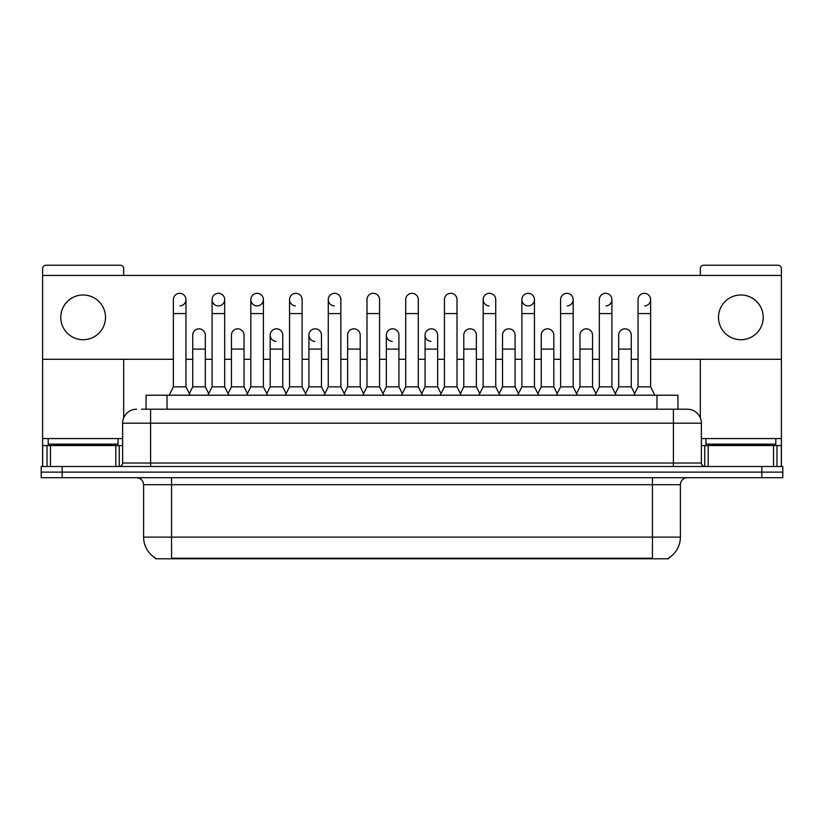 <?xml version="1.0" encoding="UTF-8"?>
<svg xmlns="http://www.w3.org/2000/svg" width="824" height="824" viewBox="0 0 824 824"><rect width="100%" height="100%" fill="white"/><g stroke="black" fill="none" stroke-linecap="round" stroke-linejoin="round"><path stroke-width="1.24" d="M146.054 409.209L146.054 395.221L677.946 395.221L677.946 409.209M668.521 558.095L668.521 558.785L155.478 558.785L155.478 558.095M155.685 558.219A24.463 24.463 0 0 1 143.603 537.114L171.557 537.114L171.557 558.219L652.443 558.219L652.443 537.114L680.397 537.114L680.397 484.687A6.994 6.994 0 0 1 687.391 477.704M143.603 537.114L143.603 484.687C143.18 480.444 140.852 478.116 136.609 477.704M668.316 558.219A24.463 24.463 0 0 0 680.397 537.114M782.8 477.704L782.8 472.111L41.2 472.111L41.2 477.704L62.171 477.704L62.171 472.111L41.2 472.111L41.2 466.518L62.171 466.518L62.171 472.111L782.8 472.111L782.8 477.704L62.171 477.704M141.821 409.209L682.499 409.209M141.501 409.209L150.586 409.209L150.586 423.186L122.632 423.186L122.632 463.026A3.492 3.492 0 0 1 119.13 466.518M136.609 409.209A13.977 13.977 0 0 0 122.632 423.186M687.391 409.209A13.977 13.977 0 0 1 701.368 423.186L673.414 423.186L673.414 409.209L687.175 409.209M701.368 423.186L701.368 463.026C701.574 465.148 702.738 466.312 704.87 466.518M782.8 472.111L782.8 466.518L62.171 466.518M169.178 395.221L173.37 386.837L185.956 386.837L190.148 395.221M185.956 386.837L185.956 299.606A6.293 6.293 0 0 0 179.663 293.313A6.293 6.293 0 0 1 180.065 293.323M173.37 386.837L173.37 313.584L185.956 313.584M173.37 313.584L173.37 299.606A6.293 6.293 0 0 1 179.663 293.313M189.345 393.614L192.734 386.837L205.32 386.837L208.709 393.614M205.32 386.837L205.32 335.111A6.293 6.293 0 0 0 199.418 328.838A6.293 6.293 0 0 1 205.32 335.111M192.734 386.837L192.734 349.098L205.32 349.098M192.734 349.098L192.734 335.111A6.293 6.293 0 0 1 199.418 328.838M207.905 395.221L212.098 386.837L224.674 386.837L228.876 395.221M224.674 386.837L224.674 299.606A6.293 6.293 0 0 0 218.391 293.313A6.293 6.293 0 0 0 212.098 299.411A6.293 6.293 0 0 0 217.989 305.889M212.098 386.837L212.098 313.584L224.674 313.584M212.098 313.584L212.098 299.606A6.293 6.293 0 0 1 218.782 293.323M246.623 395.221L250.815 386.837L263.402 386.837L267.594 395.221M263.402 386.837L263.402 299.606A6.293 6.293 0 0 0 257.109 293.313A6.293 6.293 0 0 0 250.826 299.411A6.293 6.293 0 0 0 256.717 305.889M250.815 386.837L250.815 313.584L263.402 313.584M250.815 313.584L250.815 299.606A6.293 6.293 0 0 1 257.5 293.323M285.351 395.221L289.543 386.837L302.12 386.837L306.312 395.221M302.12 386.837L302.12 299.606A6.293 6.293 0 0 0 295.837 293.313A6.293 6.293 0 0 0 289.543 299.411A6.293 6.293 0 0 0 295.435 305.889M289.543 386.837L289.543 313.584L302.12 313.584M289.543 313.584L289.543 299.606A6.293 6.293 0 0 1 296.228 293.323M324.069 395.221L328.261 386.837L340.848 386.837L345.04 395.221M340.848 386.837L340.848 299.606A6.293 6.293 0 0 0 334.554 293.313A6.293 6.293 0 0 0 328.271 299.411A6.293 6.293 0 0 0 334.163 305.889M328.261 386.837L328.261 313.584L340.848 313.584M328.261 313.584L328.261 299.606A6.293 6.293 0 0 1 334.946 293.323M228.073 393.614L231.462 386.837L244.038 386.837L247.427 393.614M244.038 386.837L244.038 335.111A6.293 6.293 0 0 0 238.146 328.838A6.293 6.293 0 0 1 244.038 335.111M231.462 386.837L231.462 349.098L244.038 349.098M231.462 349.098L231.462 335.111A6.293 6.293 0 0 1 238.146 328.838M266.791 393.614L270.179 386.837L282.766 386.837L286.155 393.614M282.766 386.837L282.766 335.111A6.293 6.293 0 0 0 276.864 328.838A6.293 6.293 0 0 1 282.766 335.111M270.179 386.837L270.179 349.098L282.766 349.098M270.179 349.098L270.179 335.111A6.293 6.293 0 0 1 276.864 328.838M305.508 393.614L308.907 386.837L321.484 386.837L324.872 393.614M321.484 386.837L321.484 335.111A6.293 6.293 0 0 0 315.592 328.838A6.293 6.293 0 0 1 321.484 335.111M308.907 386.837L308.907 349.098L321.484 349.098M308.907 349.098L308.907 335.111A6.293 6.293 0 0 1 315.592 328.838M118.09 438.564L48.194 438.564L48.194 444.157L118.09 444.157L118.09 438.564L122.632 438.564M111.096 445.547L111.096 444.847A0.7 0.7 0 0 1 111.796 444.157M111.096 444.847L55.177 444.847A0.7 0.7 0 0 0 54.477 444.157M55.177 444.847L55.177 445.547M775.806 438.564L705.911 438.564L705.911 444.157L775.806 444.157L775.806 438.564L781.399 438.564L781.399 466.518L781.399 445.547L776.981 445.547L776.981 466.518M768.823 445.547L768.823 444.847A0.7 0.7 0 0 1 769.523 444.157M768.823 444.847L712.904 444.847A0.7 0.7 0 0 0 712.204 444.157M712.904 444.847L712.904 445.547M115.813 466.518L115.813 445.547L50.46 445.547L50.46 466.518M123.682 275.422L123.682 268.717A3.492 3.492 0 0 0 120.18 265.215L46.093 265.215A3.492 3.492 0 0 0 42.601 268.717L42.601 445.547L50.46 445.547M123.682 359.295L123.682 417.871M115.813 445.547L122.632 445.547M42.601 466.518L42.601 445.547M773.54 466.518L773.54 445.547L708.187 445.547L708.187 466.518M650.63 359.295L781.399 359.295L781.399 268.717A3.492 3.492 0 0 0 777.908 265.215L703.82 265.215A3.492 3.492 0 0 0 700.318 268.717L700.318 275.422M700.318 359.295L700.318 417.871M781.399 359.295L781.399 438.564M701.368 445.547L708.187 445.547M773.54 445.547L776.981 445.547M538.649 395.221L534.457 386.837L521.88 386.837L521.88 299.606A6.293 6.293 0 0 1 528.163 293.313A6.293 6.293 0 0 0 521.88 299.411A6.293 6.293 0 0 0 527.772 305.889M499.931 395.221L495.739 386.837L483.152 386.837L483.152 299.606A6.293 6.293 0 0 1 489.446 293.313A6.293 6.293 0 0 0 483.163 299.411A6.293 6.293 0 0 0 489.054 305.889M441.046 393.614L437.647 386.837L425.071 386.837L425.071 335.111A6.293 6.293 0 0 1 431.364 328.827A6.293 6.293 0 0 0 425.071 334.915A6.293 6.293 0 0 0 430.962 341.394M402.318 393.614L398.929 386.837L386.353 386.837L386.353 335.111A6.293 6.293 0 0 1 392.636 328.827A6.293 6.293 0 0 0 386.353 334.915A6.293 6.293 0 0 0 392.245 341.394M315.19 328.827A6.293 6.293 0 0 0 308.907 334.915A6.293 6.293 0 0 0 314.799 341.394M276.473 328.827A6.293 6.293 0 0 0 270.179 334.915A6.293 6.293 0 0 0 276.071 341.394M740.858 294.992A22.372 22.372 0 0 0 718.497 317.364A22.372 22.372 0 0 0 740.858 339.725A22.372 22.372 0 0 0 763.23 317.364A22.372 22.372 0 0 0 740.858 294.992M83.142 294.992A22.372 22.372 0 0 0 60.77 317.364A22.372 22.372 0 0 0 83.142 339.725A22.372 22.372 0 0 0 105.503 317.364A22.372 22.372 0 0 0 83.142 294.992M644.729 305.889A6.293 6.293 0 0 0 650.63 299.606A6.293 6.293 0 0 0 644.337 293.313A6.293 6.293 0 0 1 644.729 293.323M567.283 305.889A6.293 6.293 0 0 0 573.185 299.606A6.293 6.293 0 0 0 566.891 293.313A6.293 6.293 0 0 1 567.283 293.323M218.782 305.889A6.293 6.293 0 0 0 224.674 299.606M42.601 359.295L173.37 359.295M185.956 359.295L192.734 359.295M205.32 359.295L212.098 359.295M224.674 359.295L231.462 359.295M244.038 359.295L250.815 359.295M263.402 359.295L270.179 359.295M282.766 359.295L289.543 359.295M302.12 359.295L308.907 359.295M321.484 359.295L328.261 359.295M340.848 359.295L347.625 359.295M360.212 359.295L366.989 359.295M379.565 359.295L386.353 359.295M398.929 359.295L405.707 359.295M418.293 359.295L425.071 359.295M437.647 359.295L444.435 359.295M457.011 359.295L463.788 359.295M476.375 359.295L483.152 359.295M495.739 359.295L502.516 359.295M515.093 359.295L521.88 359.295M534.457 359.295L541.234 359.295M553.821 359.295L560.598 359.295M573.185 359.295L579.962 359.295M592.538 359.295L599.326 359.295M611.902 359.295L618.68 359.295M631.266 359.295L638.044 359.295M781.399 275.422L42.601 275.422M180.065 305.889A6.293 6.293 0 0 0 185.956 299.606M257.5 305.889A6.293 6.293 0 0 0 263.402 299.606M528.565 305.889A6.293 6.293 0 0 0 534.457 299.606A6.293 6.293 0 0 0 528.163 293.313A6.293 6.293 0 0 1 528.565 293.323M606.011 305.889A6.293 6.293 0 0 0 611.902 299.606A6.293 6.293 0 0 0 605.609 293.313A6.293 6.293 0 0 1 606.011 293.323M362.797 395.221L366.989 386.837L379.565 386.837L383.757 395.221M379.565 386.837L379.565 299.606A6.293 6.293 0 0 0 373.282 293.313A6.293 6.293 0 0 1 373.674 293.323M366.989 386.837L366.989 313.584L379.565 313.584M366.989 313.584L366.989 299.606A6.293 6.293 0 0 1 373.282 293.313M401.515 395.221L405.707 386.837L418.293 386.837L422.485 395.221M418.293 386.837L418.293 299.606A6.293 6.293 0 0 0 412 293.313A6.293 6.293 0 0 1 412.391 293.323M405.707 386.837L405.707 313.584L418.293 313.584M405.707 313.584L405.707 299.606A6.293 6.293 0 0 1 412 293.313M440.243 395.221L444.435 386.837L457.011 386.837L461.203 395.221M457.011 386.837L457.011 299.606A6.293 6.293 0 0 0 450.718 293.313A6.293 6.293 0 0 1 451.119 293.323M444.435 386.837L444.435 313.584L457.011 313.584M444.435 313.584L444.435 299.606A6.293 6.293 0 0 1 450.718 293.313M344.236 393.614L347.625 386.837L360.212 386.837L363.6 393.614M360.212 386.837L360.212 335.111A6.293 6.293 0 0 0 354.31 328.838A6.293 6.293 0 0 1 360.212 335.111M347.625 386.837L347.625 349.098L360.212 349.098M347.625 349.098L347.625 335.111A6.293 6.293 0 0 1 354.31 328.838M386.353 386.837L382.954 393.614M398.929 386.837L398.929 335.111A6.293 6.293 0 0 0 393.038 328.838A6.293 6.293 0 0 1 398.929 335.111M425.071 386.837L421.682 393.614M437.647 386.837L437.647 335.111A6.293 6.293 0 0 0 431.755 328.838A6.293 6.293 0 0 1 437.647 335.111M483.152 386.837L478.96 395.221M495.739 386.837L495.739 299.606A6.293 6.293 0 0 0 489.446 293.313A6.293 6.293 0 0 1 489.837 293.323M521.88 386.837L517.688 395.221M534.457 386.837L534.457 299.606M556.406 395.221L560.598 386.837L573.185 386.837L577.377 395.221M573.185 386.837L573.185 299.606M560.598 386.837L560.598 313.584L573.185 313.584M560.598 313.584L560.598 299.606A6.293 6.293 0 0 1 566.891 293.313M595.124 395.221L599.326 386.837L611.902 386.837L616.095 395.221M611.902 386.837L611.902 299.606M599.326 386.837L599.326 313.584L611.902 313.584M599.326 313.584L599.326 299.606A6.293 6.293 0 0 1 605.609 293.313M633.852 395.221L638.044 386.837L650.63 386.837L654.822 395.221M650.63 386.837L650.63 299.606M638.044 386.837L638.044 313.584L650.63 313.584M638.044 313.584L638.044 299.606A6.293 6.293 0 0 1 644.337 293.313M460.4 393.614L463.788 386.837L476.375 386.837L479.764 393.614M476.375 386.837L476.375 335.111A6.293 6.293 0 0 0 470.483 328.838A6.293 6.293 0 0 1 476.375 335.111M463.788 386.837L463.788 349.098L476.375 349.098M463.788 349.098L463.788 335.111A6.293 6.293 0 0 1 470.483 328.838M499.128 393.614L502.516 386.837L515.093 386.837L518.492 393.614M515.093 386.837L515.093 335.111A6.293 6.293 0 0 0 509.201 328.838A6.293 6.293 0 0 1 515.093 335.111M502.516 386.837L502.516 349.098L515.093 349.098M502.516 349.098L502.516 335.111A6.293 6.293 0 0 1 509.201 328.838M537.845 393.614L541.234 386.837L553.821 386.837L557.209 393.614M553.821 386.837L553.821 335.111A6.293 6.293 0 0 0 547.929 328.838A6.293 6.293 0 0 1 553.821 335.111M541.234 386.837L541.234 349.098L553.821 349.098M541.234 349.098L541.234 335.111A6.293 6.293 0 0 1 547.929 328.838M576.573 393.614L579.962 386.837L592.538 386.837L595.927 393.614M592.538 386.837L592.538 335.111A6.293 6.293 0 0 0 586.647 328.838A6.293 6.293 0 0 1 592.538 335.111M579.962 386.837L579.962 349.098L592.538 349.098M579.962 349.098L579.962 335.111A6.293 6.293 0 0 1 586.647 328.838M615.291 393.614L618.68 386.837L631.266 386.837L634.655 393.614M631.266 386.837L631.266 335.111A6.293 6.293 0 0 0 625.365 328.838A6.293 6.293 0 0 1 631.266 335.111M618.68 386.837L618.68 349.098L631.266 349.098M618.68 349.098L618.68 335.111A6.293 6.293 0 0 1 625.365 328.838M649.652 558.785L649.652 558.095M174.348 558.785L174.348 558.095M167.025 409.209L167.025 395.221M656.975 409.209L656.975 395.221M652.443 477.704L652.443 484.687L143.603 484.687M680.397 484.687L652.443 484.687L652.443 537.114L171.557 537.114L171.557 477.704M761.829 477.704L761.829 466.518M150.586 466.518L150.586 463.026L701.368 463.026M122.632 463.026L150.586 463.026L150.586 423.186L673.414 423.186L673.414 466.518M48.194 438.564L42.601 438.564M119.253 445.547L119.253 466.518M42.652 445.547L42.652 466.518M47.02 466.518L47.02 445.547M705.911 438.564L701.368 438.564M781.348 466.518L781.348 445.547M704.747 466.518L704.747 445.547M386.353 349.098L398.929 349.098M425.071 349.098L437.647 349.098M483.152 313.584L495.739 313.584M521.88 313.584L534.457 313.584"/></g></svg>
